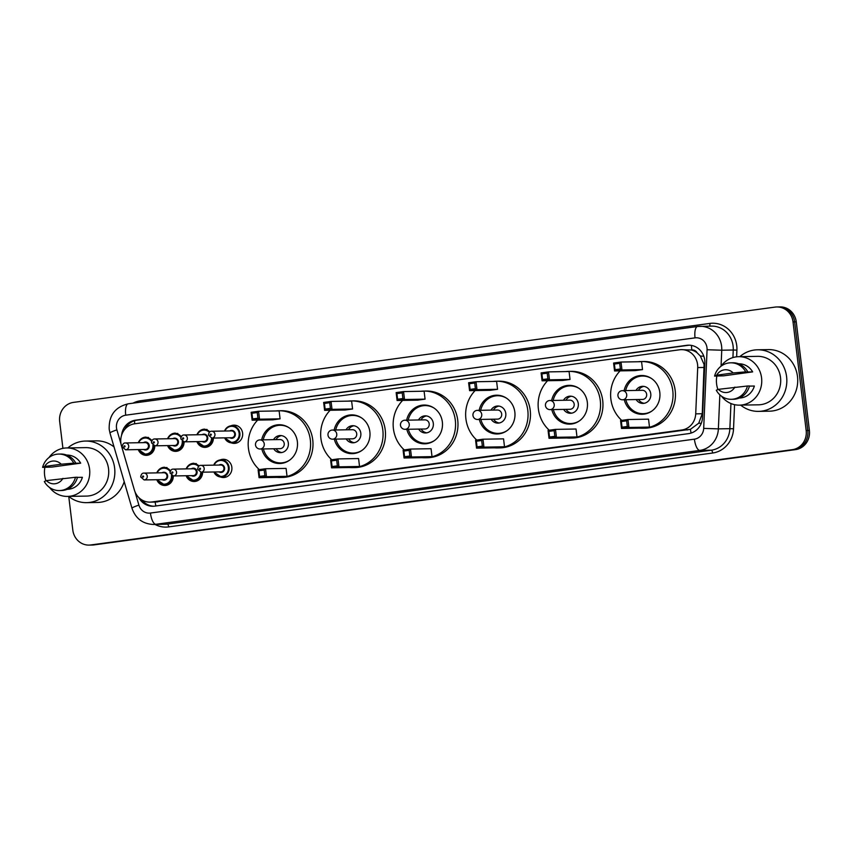 <?xml version="1.0" encoding="UTF-8"?>
<svg xmlns="http://www.w3.org/2000/svg" width="852" height="852" viewBox="0 0 852 852"><rect width="100%" height="100%" fill="white"/><g stroke="black" fill="none" stroke-linecap="round" stroke-linejoin="round"><path stroke-width="1.28" d="M220.135 459.952A9.127 8.541 89 0 1 223.224 459.271A9.127 8.541 89 0 1 231.84 467.247A9.127 8.541 89 0 1 223.543 477.525A9.127 8.541 89 0 1 220.434 476.96M202.595 472.189A9.127 8.541 89 0 1 194.224 481.508A9.127 8.541 89 0 1 186.141 475.746M173.275 475.959A9.127 8.541 89 0 1 164.915 485.48A9.127 8.541 89 0 1 156.821 479.719M230.903 425.819A9.127 8.541 89 0 1 233.991 425.148A9.127 8.541 89 0 1 242.618 433.125A9.127 8.541 89 0 1 234.311 443.391A9.127 8.541 89 0 1 231.201 442.827M213.373 438.056A9.127 8.541 89 0 1 204.991 447.375A9.127 8.541 89 0 1 196.908 441.613M184.053 441.837A9.127 8.541 89 0 1 175.682 451.358A9.127 8.541 89 0 1 167.588 445.596M154.734 445.82A9.127 8.541 89 0 1 146.363 455.341A9.127 8.541 89 0 1 138.28 449.579M155.139 502.009L690.418 429.312L698.736 423.21L702.261 413.742L704.093 364.486L700.376 356.051L697.106 352.792A5.708 5.336 -91 0 0 691.813 349.991A17.115 6.007 -97.7 0 1 691.483 345.411M697.703 367.574A17.115 16.007 -91 0 0 697.586 364.603A17.115 16.007 -91 0 0 681.408 349.65A17.115 16.007 -91 0 0 679.651 349.778L134.68 423.795A17.115 16.007 -91 0 0 121.463 445.841L134.403 490.092A17.115 16.007 -91 0 0 149.984 502.126A17.115 16.007 -91 0 0 151.731 501.998L681.781 430.004A17.115 16.007 -91 0 0 695.711 413.859L697.703 367.574L704.253 367.468M691.813 349.991L691.536 350.034A17.115 16.007 89 0 1 697.106 352.792M691.536 350.034L681.408 349.65M187.525 466.502A9.127 8.541 89 0 1 193.905 463.254M158.206 470.485A9.127 8.541 89 0 1 164.596 467.237M198.292 432.379A9.127 8.541 89 0 1 204.672 429.131M168.973 436.362A9.127 8.541 89 0 1 175.363 433.114M139.664 440.335A9.127 8.541 89 0 1 146.043 437.097M138.769 497.515A17.115 16.007 -91 0 0 153.019 506.269A17.115 16.007 -91 0 0 154.776 506.131L688.565 433.636A17.115 16.007 -91 0 0 702.495 417.48L704.838 363.112A17.115 16.007 -91 0 0 704.721 360.13A17.115 16.007 -91 0 0 688.544 345.177A17.115 16.007 -91 0 0 686.787 345.316L135.457 420.196A17.115 16.007 -91 0 0 121.612 435.127M124.935 429.184A17.115 16.007 89 0 1 137.076 420.164L688.405 345.284A17.115 16.007 89 0 1 689.353 345.188M62.92 448.354L59.672 421.516A17.115 16.007 89 0 1 73.496 402.389L775.107 307.093A17.115 16.007 89 0 1 776.854 306.965A17.115 16.007 89 0 1 793.031 321.907L806.173 430.537A17.115 16.007 89 0 1 792.36 449.664L90.749 544.96A17.115 16.007 89 0 1 88.991 545.099A17.115 16.007 89 0 1 72.825 530.146L68.746 496.428M776.854 306.965L780.081 306.901A17.115 16.007 89 0 1 796.258 321.854L809.4 430.484L807.792 430.516A17.115 16.007 89 0 1 793.968 449.643L92.357 544.939A17.115 16.007 89 0 1 90.61 545.067A17.115 16.007 89 0 0 92.357 544.939L793.968 449.643A17.115 16.007 89 0 0 807.792 430.516L794.639 321.886L807.792 430.516L806.173 430.537M778.472 306.933A17.115 16.007 89 0 1 794.639 321.886A17.115 16.007 89 0 0 778.472 306.933M153.829 506.226A17.115 16.007 89 0 1 142.007 500.017M809.4 430.484A17.115 16.007 89 0 1 795.576 449.611L93.976 544.907A17.115 16.007 89 0 1 92.218 545.035L88.991 545.099M739.834 356.658A30.8 28.808 89 0 1 757.492 349.789A30.8 28.808 89 0 1 786.598 376.701A30.8 28.808 89 0 1 758.568 411.378A30.8 28.808 89 0 1 740.686 405.137M757.492 349.789L768.376 349.597A30.8 28.808 89 0 1 797.483 376.509A30.8 28.808 89 0 1 769.452 411.186L758.568 411.378M717.906 389.513A24.239 22.674 89 0 1 716.596 383.975A24.239 22.674 89 0 1 716.862 376.03M720.984 366.264A24.239 22.674 89 0 1 738.652 356.679A24.239 22.674 89 0 1 761.571 377.862A24.239 22.674 89 0 1 739.504 405.147A24.239 22.674 89 0 1 721.506 396.191M738.652 356.679L757.609 356.349A24.239 22.674 89 0 1 780.517 377.532A24.239 22.674 89 0 1 758.45 404.817L739.504 405.147M749.441 386.116L754.371 386.031A17.115 16.007 89 0 1 739.376 398.022L739.27 398.022M734.893 387.096A11.406 10.671 89 0 1 718.374 389.343L747.46 386.009A18.254 17.072 89 0 1 731.336 399.3A18.254 17.072 89 0 1 716.287 390.248L718.374 389.343M747.46 386.009L749.472 385.977A18.254 17.072 89 0 1 733.359 399.268L731.336 399.3M746.608 371.994L752.657 371.887L723.795 375.807L714.572 376.105A18.254 17.072 89 0 1 730.697 362.814A18.254 17.072 89 0 1 745.745 371.866L746.608 371.994M738.673 363.815L738.78 363.804A17.115 16.007 89 0 1 752.657 371.887M716.66 375.2A11.406 10.671 89 0 1 733.178 372.952L716.66 375.2L714.572 376.105M733.178 372.952L745.745 371.866M730.697 362.814L732.72 362.771A18.254 17.072 89 0 1 747.768 371.834M621.736 420.377A33.366 31.215 89 0 1 610.873 399.098A33.366 31.215 89 0 1 620.107 370.876M638.191 361.749A33.366 31.215 89 0 1 641.236 361.525A33.366 31.215 89 0 1 672.782 390.685A33.366 31.215 89 0 1 642.408 428.247A33.366 31.215 89 0 1 639.351 428.141M641.236 361.525L643.654 361.482A33.366 31.215 89 0 1 675.199 390.642A33.366 31.215 89 0 1 644.826 428.205L642.408 428.247M624.122 390.631A19.394 18.137 89 0 1 641.481 375.498A19.394 18.137 89 0 1 659.81 392.442A19.394 18.137 89 0 1 642.163 414.274A19.394 18.137 89 0 1 624.282 399.758M642.525 369.608L641.567 361.685L621.012 362.047L621.971 369.97L642.525 369.608L635.123 370.609L614.558 370.971L613.6 363.048L621.012 362.047L619.692 363.325L614.398 364.049L615.08 369.704L620.373 368.98L619.692 363.325M649.49 427.086L648.532 419.163L627.967 419.525L628.925 427.448L649.49 427.086L642.078 428.098L621.523 428.45L620.565 420.537L627.967 419.525L626.646 420.813L621.353 421.527L622.035 427.182L627.328 426.469L626.646 420.813M620.373 368.98L621.971 369.97L614.558 370.971L615.08 369.704M627.328 426.469L628.925 427.448L621.523 428.45L622.035 427.182M621.353 421.527L620.565 420.537M614.398 364.049L613.6 363.048M625.677 390.61A18.819 17.604 89 0 1 642.504 376.052A18.819 17.604 89 0 1 651.503 378.512M636.146 399.556A8.552 7.998 -91 0 0 642.983 403.422A8.552 7.998 -91 0 0 650.768 393.794A8.552 7.998 -91 0 0 642.685 386.318A8.552 7.998 -91 0 0 635.986 390.429M652.068 410.92A18.819 17.604 89 0 1 643.164 413.689A18.819 17.604 89 0 1 625.837 399.737M622.556 399.79A4.558 4.271 -91 0 0 626.71 394.657A4.558 4.271 -91 0 0 622.397 390.663A4.558 4.558 0 0 0 617.924 395.573A4.558 4.558 0 0 0 622.556 399.79L642.514 399.439A4.558 4.271 -91 0 0 646.657 394.306A4.558 4.271 -91 0 0 642.355 390.312L622.397 390.663A4.558 4.271 -91 0 0 621.928 390.706M643.899 386.393A8.552 7.998 -91 0 0 638.404 390.386M638.563 399.513A8.552 7.998 -91 0 0 644.187 403.305M67.862 447.928A30.8 28.808 89 0 1 85.509 441.059A30.8 28.808 89 0 1 114.626 467.972A30.8 28.808 89 0 1 86.595 502.648A30.8 28.808 89 0 1 68.703 496.397M85.509 441.059L96.393 440.867A30.8 28.808 89 0 1 114.04 446.927M45.923 480.784A24.239 22.674 89 0 1 44.613 475.235A24.239 22.674 89 0 1 44.89 467.301M49.011 457.535A24.239 22.674 89 0 1 66.68 447.95A24.239 22.674 89 0 1 89.588 469.132A24.239 22.674 89 0 1 67.532 496.418A24.239 22.674 89 0 1 49.533 487.461M66.68 447.95L85.626 447.62A24.239 22.674 89 0 1 108.545 468.802A24.239 22.674 89 0 1 86.478 496.088L67.532 496.418M77.468 477.386L82.388 477.301A17.115 16.007 89 0 1 67.404 489.293L67.297 489.293M62.92 478.366A11.406 10.671 89 0 1 46.391 480.613L75.487 477.28A18.254 17.072 89 0 1 59.363 490.571A18.254 17.072 89 0 1 44.315 481.518L46.391 480.613M75.487 477.28L77.5 477.248A18.254 17.072 89 0 1 61.376 490.539L59.363 490.571M74.635 463.264L80.684 463.158L51.823 467.077L42.6 467.375A18.254 17.072 89 0 1 58.724 454.073A18.254 17.072 89 0 1 73.773 463.137L74.635 463.264M66.701 455.075L66.807 455.075A17.115 16.007 89 0 1 80.684 463.158M124.2 481.668A30.8 28.808 89 0 1 97.479 502.456L86.595 502.648M44.687 466.47A11.406 10.671 89 0 1 61.206 464.223L44.687 466.47L42.6 467.375M61.206 464.223L73.773 463.137M58.724 454.073L60.737 454.041A18.254 17.072 89 0 1 75.785 463.105M549.252 430.217A33.366 31.215 89 0 1 538.379 408.939A33.366 31.215 89 0 1 547.612 380.716M565.696 371.589A33.366 31.215 89 0 1 568.753 371.376A33.366 31.215 89 0 1 600.287 400.536A33.366 31.215 89 0 1 569.924 438.098A33.366 31.215 89 0 1 566.868 437.992M568.753 371.376L571.17 371.334A33.366 31.215 89 0 1 602.705 400.493A33.366 31.215 89 0 1 572.342 438.056L569.924 438.098M551.627 400.483A19.394 18.137 89 0 1 568.998 385.349A19.394 18.137 89 0 1 587.326 402.293A19.394 18.137 89 0 1 569.679 424.126A19.394 18.137 89 0 1 551.787 409.61M570.041 379.449L569.083 371.525L548.518 371.887L549.476 379.811L570.041 379.449L562.629 380.461L542.074 380.812L541.116 372.899L548.518 371.887L547.197 373.176L541.904 373.89L542.596 379.545L547.879 378.831L547.197 373.176M576.996 436.938L576.037 429.014L555.483 429.376L556.441 437.289L576.996 436.938L569.594 437.939L549.029 438.301L548.07 430.377L555.483 429.376L554.151 430.654L548.858 431.378L549.551 437.033L554.844 436.309L554.151 430.654M547.879 378.831L549.476 379.811L542.074 380.812L542.596 379.545M554.844 436.309L556.441 437.289L549.029 438.301L549.551 437.033M548.858 431.378L548.07 430.377M541.904 373.89L541.116 372.899M553.182 400.451A18.819 17.604 89 0 1 570.009 385.903A18.819 17.604 89 0 1 579.019 388.363M563.651 409.397A8.552 7.998 -91 0 0 570.499 413.273A8.552 7.998 -91 0 0 578.284 403.635A8.552 7.998 -91 0 0 570.19 396.159A8.552 7.998 -91 0 0 563.491 400.27M579.584 420.76A18.819 17.604 89 0 1 570.67 423.54A18.819 17.604 89 0 1 553.342 409.578M550.062 409.631A4.558 4.271 -91 0 0 554.215 404.498A4.558 4.271 -91 0 0 549.902 400.515A4.558 4.558 0 0 0 545.44 405.424A4.558 4.558 0 0 0 550.062 409.631L570.02 409.29A4.558 4.271 -91 0 0 574.173 404.146A4.558 4.271 -91 0 0 569.86 400.163L549.902 400.515A4.558 4.271 -91 0 0 549.433 400.546M571.404 396.244A8.552 7.998 -91 0 0 565.92 400.227M566.079 409.354A8.552 7.998 -91 0 0 571.703 413.156M476.758 440.069A33.366 31.215 89 0 1 465.895 418.779A33.366 31.215 89 0 1 475.128 390.567M493.212 381.43A33.366 31.215 89 0 1 496.258 381.217A33.366 31.215 89 0 1 527.803 410.376A33.366 31.215 89 0 1 497.43 447.939A33.366 31.215 89 0 1 494.373 447.832M496.258 381.217L498.686 381.174A33.366 31.215 89 0 1 530.221 410.334A33.366 31.215 89 0 1 499.847 447.896L497.43 447.939M479.143 410.323A19.394 18.137 89 0 1 496.503 395.19A19.394 18.137 89 0 1 514.842 412.134A19.394 18.137 89 0 1 497.185 433.966A19.394 18.137 89 0 1 479.303 419.45M497.557 389.3L496.599 381.377L476.034 381.739L476.992 389.652L497.557 389.3L490.145 390.301L469.58 390.663L468.621 382.74L476.034 381.739L474.713 383.017L469.42 383.741L470.102 389.396L475.395 388.672L474.713 383.017M504.512 446.778L503.553 438.855L482.988 439.217L483.947 447.14L504.512 446.778L497.099 447.79L476.545 448.141L475.586 440.228L482.988 439.217L481.668 440.505L476.375 441.219L477.056 446.874L482.349 446.16L481.668 440.505M475.395 388.672L476.992 389.652L469.58 390.663L470.102 389.396M482.349 446.16L483.947 447.14L476.545 448.141L477.056 446.874M476.375 441.219L475.586 440.228M469.42 383.741L468.621 382.74M480.698 410.302A18.819 17.604 89 0 1 497.525 395.743A18.819 17.604 89 0 1 506.525 398.203M491.167 419.248A8.552 7.998 -91 0 0 498.005 423.114A8.552 7.998 -91 0 0 505.79 413.486A8.552 7.998 -91 0 0 497.706 406.01A8.552 7.998 -91 0 0 491.008 410.121M507.089 430.611A18.819 17.604 89 0 1 498.186 433.38A18.819 17.604 89 0 1 480.858 419.429M477.578 419.482A4.558 4.271 -91 0 0 481.731 414.349A4.558 4.271 -91 0 0 477.418 410.355A4.558 4.558 0 0 0 472.945 415.265A4.558 4.558 0 0 0 477.578 419.482L497.536 419.131A4.558 4.271 -91 0 0 501.69 413.997A4.558 4.271 -91 0 0 497.376 410.004L477.418 410.355A4.558 4.271 -91 0 0 476.95 410.398M498.921 406.084A8.552 7.998 -91 0 0 493.425 410.078M493.585 419.205A8.552 7.998 -91 0 0 499.208 422.997M404.274 449.909A33.366 31.215 89 0 1 393.4 428.631A33.366 31.215 89 0 1 402.645 400.408M420.718 391.281A33.366 31.215 89 0 1 423.774 391.068A33.366 31.215 89 0 1 455.309 420.217A33.366 31.215 89 0 1 424.946 457.79A33.366 31.215 89 0 1 421.889 457.673M423.774 391.068L426.192 391.025A33.366 31.215 89 0 1 457.726 420.174A33.366 31.215 89 0 1 427.363 457.748L424.946 457.79M406.649 420.174A19.394 18.137 89 0 1 424.019 405.041A19.394 18.137 89 0 1 442.348 421.985A19.394 18.137 89 0 1 424.701 443.817A19.394 18.137 89 0 1 406.809 429.301M425.063 399.141L424.104 391.217L403.55 391.579L404.508 399.503L425.063 399.141L417.661 400.152L397.096 400.504L396.137 392.591L403.55 391.579L402.219 392.868L396.925 393.581L397.618 399.237L402.9 398.523L402.219 392.868M432.017 456.629L431.059 448.706L410.504 449.068L411.463 456.981L432.017 456.629L424.615 457.63L404.05 457.993L403.092 450.069L410.504 449.068L409.173 450.346L403.891 451.07L404.572 456.725L409.865 456.001L409.173 450.346M402.9 398.523L404.508 399.503L397.096 400.504L397.618 399.237M409.865 456.001L411.463 456.981L404.05 457.993L404.572 456.725M403.891 451.07L403.092 450.069M396.925 393.581L396.137 392.591M408.204 420.142A18.819 17.604 89 0 1 425.041 405.595A18.819 17.604 89 0 1 434.041 408.055M418.673 429.088A8.552 7.998 -91 0 0 425.521 432.965A8.552 7.998 -91 0 0 433.306 423.327A8.552 7.998 -91 0 0 425.212 415.851A8.552 7.998 -91 0 0 418.513 419.961M434.605 440.452A18.819 17.604 89 0 1 425.691 443.221A18.819 17.604 89 0 1 408.364 429.27M405.083 429.323A4.558 4.271 -91 0 0 409.237 424.19A4.558 4.271 -91 0 0 404.924 420.206A4.558 4.558 0 0 0 400.461 425.116A4.558 4.558 0 0 0 405.083 429.323L425.041 428.982A4.558 4.271 -91 0 0 429.195 423.838A4.558 4.271 -91 0 0 424.882 419.855L404.924 420.206A4.558 4.271 -91 0 0 404.466 420.238M426.426 415.936A8.552 7.998 -91 0 0 420.941 419.919M421.101 429.046A8.552 7.998 -91 0 0 426.724 432.837M331.779 459.76A33.366 31.215 89 0 1 320.916 438.471A33.366 31.215 89 0 1 330.15 410.259M348.234 401.122A33.366 31.215 89 0 1 351.29 400.909A33.366 31.215 89 0 1 382.825 430.068A33.366 31.215 89 0 1 352.451 467.631A33.366 31.215 89 0 1 349.395 467.524M351.29 400.909L353.708 400.866A33.366 31.215 89 0 1 385.242 430.026A33.366 31.215 89 0 1 354.869 467.588L352.451 467.631M334.165 430.015A19.394 18.137 89 0 1 351.535 414.881A19.394 18.137 89 0 1 369.864 431.826A19.394 18.137 89 0 1 352.206 453.658A19.394 18.137 89 0 1 334.325 439.142M352.579 408.992L351.62 401.068L331.055 401.43L332.014 409.343L352.579 408.992L345.166 409.993L324.612 410.355L323.653 402.432L331.055 401.43L329.735 402.708L324.442 403.433L325.123 409.088L330.416 408.364L329.735 402.708M359.533 466.47L358.575 458.546L338.01 458.908L338.968 466.832L359.533 466.47L352.121 467.471L331.566 467.833L330.608 459.92L338.01 458.908L336.689 460.187L331.396 460.911L332.078 466.566L337.371 465.852L336.689 460.187M330.416 408.364L332.014 409.343L324.612 410.355L325.123 409.088M337.371 465.852L338.968 466.832L331.566 467.833L332.078 466.566M331.396 460.911L330.608 459.92M324.442 403.433L323.653 402.432M335.72 429.994A18.819 17.604 89 0 1 352.547 415.435A18.819 17.604 89 0 1 361.546 417.895M346.189 438.929A8.552 7.998 -91 0 0 353.026 442.806A8.552 7.998 -91 0 0 360.811 433.178A8.552 7.998 -91 0 0 352.728 425.702A8.552 7.998 -91 0 0 346.029 429.813M362.111 450.303A18.819 17.604 89 0 1 353.207 453.072A18.819 17.604 89 0 1 335.88 439.11M332.599 439.174A4.558 4.271 -91 0 0 336.753 434.03A4.558 4.271 -91 0 0 332.44 430.047A4.558 4.558 0 0 0 327.967 434.957A4.558 4.558 0 0 0 332.599 439.174L352.558 438.823A4.558 4.271 -91 0 0 356.711 433.689A4.558 4.271 -91 0 0 352.398 429.696L332.44 430.047A4.558 4.271 -91 0 0 331.971 430.079M353.942 425.776A8.552 7.998 -91 0 0 348.447 429.77M348.606 438.887A8.552 7.998 -91 0 0 354.24 442.689M259.296 469.601A33.366 31.215 89 0 1 248.433 448.322A33.366 31.215 89 0 1 257.666 420.1M275.75 410.973A33.366 31.215 89 0 1 278.796 410.76A33.366 31.215 89 0 1 310.33 439.909A33.366 31.215 89 0 1 279.967 477.471A33.366 31.215 89 0 1 276.911 477.365M278.796 410.76L281.213 410.717A33.366 31.215 89 0 1 312.748 439.866A33.366 31.215 89 0 1 282.385 477.429L279.967 477.471M261.67 439.866A19.394 18.137 89 0 1 279.041 424.733A19.394 18.137 89 0 1 297.369 441.677A19.394 18.137 89 0 1 279.722 463.509A19.394 18.137 89 0 1 261.83 448.983M280.084 418.833L279.126 410.909L258.571 411.271L259.53 419.195L280.084 418.833L272.683 419.834L252.117 420.196L251.159 412.283L258.571 411.271L257.24 412.549L251.947 413.273L252.639 418.928L257.932 418.215L257.24 412.549M287.039 476.311L286.08 468.398L265.526 468.76L266.484 476.673L287.039 476.311L279.637 477.322L259.072 477.684L258.113 469.761L265.526 468.76L264.195 470.038L258.912 470.751L259.594 476.417L264.887 475.693L264.195 470.038M257.932 418.215L259.53 419.195L252.117 420.196L252.639 418.928M264.887 475.693L266.484 476.673L259.072 477.684L259.594 476.417M258.912 470.751L258.113 469.761M251.947 413.273L251.159 412.283M263.236 439.834A18.819 17.604 89 0 1 280.063 425.276A18.819 17.604 89 0 1 289.062 427.736M273.705 448.78A8.552 7.998 -91 0 0 280.542 452.657A8.552 7.998 -91 0 0 288.327 443.019A8.552 7.998 -91 0 0 280.244 435.542A8.552 7.998 -91 0 0 273.545 439.653M289.627 460.144A18.819 17.604 89 0 1 280.723 462.913A18.819 17.604 89 0 1 263.396 448.961M260.116 449.015A4.558 4.271 -91 0 0 264.258 443.881A4.558 4.271 -91 0 0 259.956 439.898A4.558 4.558 0 0 0 255.483 444.808A4.558 4.558 0 0 0 260.116 449.015L280.063 448.663A4.558 4.271 -91 0 0 284.217 443.53A4.558 4.271 -91 0 0 279.903 439.547L259.956 439.898A4.558 4.271 -91 0 0 259.487 439.93M281.448 435.628A8.552 7.998 -91 0 0 275.963 439.611M276.123 448.738A8.552 7.998 -91 0 0 281.746 452.529M691.1 433.061A17.115 6.007 -97.7 0 1 690.418 429.312M698.736 423.21L701.271 423.327M155.873 505.981A17.115 6.007 -97.7 0 1 155.149 502.041M700.376 356.051L703.795 356.211M134.701 423.795A17.115 6.007 -97.7 0 1 134.552 420.728M702.261 413.742L695.711 413.859M687.841 429.898L681.781 430.004M157.79 501.892L151.731 501.998M688.405 345.284L686.787 345.316M135.01 491.817L138.897 505.108A11.406 10.671 -91 0 0 150.442 513.042L694.401 439.163A11.406 10.671 -91 0 0 703.688 428.396L707.064 349.735A11.406 10.671 -91 0 0 706.99 347.744A11.406 10.671 -91 0 0 695.04 337.871L125.713 415.19A11.406 10.671 -91 0 0 116.49 427.949A11.406 10.671 -91 0 0 116.894 429.887L121.037 444.062M128.364 403.805A11.406 4.004 82.3 0 0 128.205 403.816L697.532 326.497A11.406 4.004 82.3 0 1 697.703 326.476A22.812 21.343 89 0 1 700.035 326.305A22.812 21.343 89 0 1 721.601 346.231A22.812 21.343 89 0 1 721.75 350.215L733.242 350.012A22.812 21.343 -91 0 0 733.093 346.04A22.812 21.343 -91 0 0 711.526 326.103L697.532 326.497A11.406 4.004 82.3 0 0 695.04 337.871M125.713 415.19A11.406 4.004 82.3 0 1 128.205 403.816C115.095 407 108.758 415.478 109.205 429.248L109.972 433.018A11.406 1.129 -16.3 0 1 116.894 429.887M132.997 403.166A25.666 24.005 89 0 1 140.527 400.76L709.854 323.43A2.854 1.001 -97.7 0 1 709.482 326.135M709.854 323.43A25.666 24.005 89 0 1 736.746 345.656A25.666 24.005 89 0 1 736.916 350.129L736.629 356.818M734.573 404.657L733.54 428.801A25.666 24.005 89 0 1 712.634 453.019L168.685 526.898A25.666 24.005 89 0 1 155.011 524.449M792.36 449.664L795.576 449.611M793.031 321.907L796.258 321.854M90.749 544.96L93.976 544.907M719.844 394.827L718.374 428.875L729.866 428.673L730.952 403.518M703.688 428.396L718.374 428.875A22.812 21.343 89 0 1 699.801 450.41L711.292 450.207A22.812 21.343 -91 0 0 729.866 428.673L733.54 428.801M707.064 349.735L721.75 350.215L721.069 366.147M732.922 357.574L733.242 350.012L736.916 350.129M694.401 439.163A11.406 4.004 82.3 0 0 699.801 450.41L155.852 524.289L167.333 524.087L711.292 450.207A2.854 1.001 -97.7 0 1 712.634 453.019M150.442 513.042A11.406 4.004 82.3 0 0 155.852 524.289A22.812 21.343 89 0 1 153.509 524.47L165 524.268A22.812 21.343 -91 0 0 167.333 524.087A2.854 1.001 -97.7 0 1 168.685 526.898M140.527 400.76A2.854 1.001 -97.7 0 1 140.559 402.144M109.972 433.018L131.975 508.239A11.406 1.129 -16.3 0 1 138.897 505.108M137.076 420.164L135.457 420.196M224.534 431.016A8.552 7.998 89 0 1 231.776 425.755A8.552 7.998 89 0 1 239.87 433.231A8.552 7.998 89 0 1 232.074 442.87A8.552 7.998 89 0 1 224.651 437.864M225.045 437.853A7.987 7.466 -91 0 0 239.135 433.306A7.987 7.466 -91 0 0 224.917 431.016M229.742 430.931A3.994 3.738 89 0 1 233.799 437.64A3.994 3.738 89 0 1 229.87 437.768M211.828 438.088L231.584 437.736A3.419 3.206 -91 0 0 234.705 433.892A3.419 3.206 -91 0 0 231.467 430.899L211.711 431.24A3.419 3.206 89 0 1 214.949 434.232A3.419 3.206 89 0 1 211.828 438.088L208.41 435.074C208.825 432.39 209.922 431.112 211.711 431.24M210.231 434.754A0.575 0.532 -91 0 0 210.838 435.244A0.575 0.532 -91 0 0 211.296 434.605A0.575 0.532 -91 0 0 210.7 434.115A0.575 0.532 -91 0 0 210.231 434.754M212.308 438.077A8.552 7.998 89 0 1 204.459 446.618A8.552 7.998 89 0 1 197.036 441.613L204.459 446.618L208.41 446.544M197.419 441.602A7.987 7.466 -91 0 0 211.573 438.077M202.126 434.68A3.994 3.738 89 0 1 206.184 441.389A3.994 3.738 89 0 1 202.243 441.517M184.213 441.837L203.969 441.496A3.419 3.206 -91 0 0 207.079 437.64A3.419 3.206 -91 0 0 203.852 434.648L184.096 434.989A3.419 3.206 89 0 1 187.323 437.981A3.419 3.206 89 0 1 184.213 441.837L180.794 438.833C181.199 436.139 182.307 434.861 184.096 434.989M182.616 438.503A0.575 0.532 -91 0 0 183.212 439.004A0.575 0.532 -91 0 0 183.67 438.365A0.575 0.532 -91 0 0 183.073 437.864A0.575 0.532 -91 0 0 182.616 438.503M196.918 434.765A8.552 7.998 89 0 1 204.16 429.504A8.552 7.998 89 0 1 209.816 431.868M209.294 432.337A7.987 7.466 -91 0 0 197.302 434.765M182.988 441.624A8.552 7.998 89 0 1 175.15 450.601A8.552 7.998 89 0 1 167.727 445.596M168.11 445.585A7.987 7.466 -91 0 0 182.221 441.229M172.807 438.663A3.994 3.738 89 0 1 176.865 445.372A3.994 3.738 89 0 1 172.935 445.5M154.904 445.82L174.649 445.468A3.419 3.206 -91 0 0 177.77 441.624A3.419 3.206 -91 0 0 174.532 438.631L154.776 438.972A3.419 3.206 89 0 1 158.014 441.964A3.419 3.206 89 0 1 154.904 445.82L151.475 442.816C151.89 440.122 152.987 438.844 154.776 438.972M153.307 442.486A0.575 0.532 -91 0 0 154.361 442.348A0.575 0.532 -91 0 0 153.765 441.847A0.575 0.532 -91 0 0 153.307 442.486M177.77 433.434L174.852 433.487L169.836 435.468L167.567 438.748A8.552 7.998 89 0 1 174.852 433.487A8.552 7.998 89 0 1 181.231 436.693M180.901 437.459A7.987 7.466 -91 0 0 167.982 438.748M153.679 445.607A8.552 7.998 89 0 1 145.83 454.574A8.552 7.998 89 0 1 138.407 449.579L145.83 454.574L149.782 454.51M138.791 449.568A7.987 7.466 -91 0 0 152.913 445.213M143.498 442.635A3.994 3.738 89 0 1 147.556 449.355A3.994 3.738 89 0 1 143.615 449.483M125.585 449.803L145.341 449.451A3.419 3.206 -91 0 0 148.45 445.596A3.419 3.206 -91 0 0 145.223 442.614L125.468 442.955A3.419 3.206 89 0 1 128.705 445.947A3.419 3.206 89 0 1 125.585 449.803L122.166 446.789C122.581 444.094 123.678 442.816 125.468 442.955M123.987 446.469A0.575 0.532 -91 0 0 124.584 446.959A0.575 0.532 -91 0 0 125.052 446.32A0.575 0.532 -91 0 0 124.445 445.83A0.575 0.532 -91 0 0 123.987 446.469M138.29 442.731A8.552 7.998 89 0 1 145.532 437.47A8.552 7.998 89 0 1 151.912 440.676M151.592 441.442A7.987 7.466 -91 0 0 138.674 442.72M226.195 459.792L221.009 459.888L216.003 461.859L213.735 465.149A8.552 7.998 89 0 1 221.009 459.888A8.552 7.998 89 0 1 229.103 467.365A8.552 7.998 89 0 1 221.307 476.992A8.552 7.998 89 0 1 213.884 471.987M214.278 471.976A7.987 7.466 -91 0 0 228.368 467.439A7.987 7.466 -91 0 0 214.15 465.139M218.975 465.054A3.994 3.738 89 0 1 223.032 471.763A3.994 3.738 89 0 1 219.092 471.901M220.817 471.87A3.419 3.206 -91 0 0 223.938 468.014A3.419 3.206 -91 0 0 220.7 465.022L200.944 465.373A3.419 3.206 89 0 1 204.182 468.355A3.419 3.206 89 0 1 201.061 472.21L220.817 471.87M200.529 468.738A0.575 0.532 -91 0 0 199.932 468.238A0.575 0.532 -91 0 0 199.464 468.877A0.575 0.532 -91 0 0 200.071 469.377A0.575 0.532 -91 0 0 200.529 468.738M186.151 468.898A8.552 7.998 89 0 1 193.393 463.637A8.552 7.998 89 0 1 199.048 466.001M198.527 466.459A7.987 7.466 -91 0 0 186.535 468.888M191.359 468.802A3.994 3.738 89 0 1 195.417 475.522A3.994 3.738 89 0 1 191.476 475.65M193.202 475.618A3.419 3.206 -91 0 0 196.311 471.763A3.419 3.206 -91 0 0 193.074 468.77L173.329 469.122A3.419 3.206 89 0 1 176.556 472.114A3.419 3.206 89 0 1 173.446 475.959L193.202 475.618M172.903 472.487A0.575 0.532 -91 0 0 172.306 471.997A0.575 0.532 -91 0 0 171.848 472.636A0.575 0.532 -91 0 0 172.445 473.126A0.575 0.532 -91 0 0 172.903 472.487M201.541 472.2A8.552 7.998 89 0 1 193.692 480.741A8.552 7.998 89 0 1 186.268 475.735M186.652 475.735A7.987 7.466 -91 0 0 200.806 472.21M167.003 467.567L164.074 467.62L159.068 469.601L156.8 472.881A8.552 7.998 89 0 1 164.074 467.62A8.552 7.998 89 0 1 170.464 470.815M170.134 471.593A7.987 7.466 -91 0 0 157.215 472.871M162.04 472.785A3.994 3.738 89 0 1 166.097 479.495A3.994 3.738 89 0 1 162.168 479.633M163.882 479.601A3.419 3.206 -91 0 0 167.003 475.746A3.419 3.206 -91 0 0 163.765 472.753L144.009 473.105A3.419 3.206 89 0 1 147.247 476.087A3.419 3.206 89 0 1 144.137 479.942L163.882 479.601M143.594 476.47A0.575 0.532 -91 0 0 142.54 476.609A0.575 0.532 -91 0 0 143.136 477.109A0.575 0.532 -91 0 0 143.594 476.47M172.221 475.757A8.552 7.998 89 0 1 164.383 484.724A8.552 7.998 89 0 1 156.96 479.719M157.343 479.719A7.987 7.466 -91 0 0 171.454 475.352M156.033 502.02L149.984 502.126M131.975 508.239C135.606 518.559 142.785 523.969 153.509 524.47M642.504 376.052L645.859 375.998M643.164 413.689L646.519 413.635M570.009 385.903L573.375 385.839M570.67 423.54L574.035 423.476M497.525 395.743L500.88 395.69M498.186 433.38L501.54 433.317M425.041 405.595L428.396 405.531M425.691 443.221L429.057 443.168M352.547 415.435L355.902 415.371M353.207 453.072L356.562 453.008M280.063 425.276L283.418 425.223M280.723 462.913L284.078 462.86M237.271 442.774L232.074 442.87L224.619 437.864M224.502 431.016L226.77 427.736L231.776 425.755L236.962 425.67M196.887 434.765L199.155 431.485L204.16 429.504L207.089 429.461M179.101 450.527L175.15 450.601L167.684 445.596M138.258 442.731L140.527 439.451L145.532 437.47L148.461 437.417M200.944 465.373C199.155 465.235 198.058 466.513 197.643 469.207L201.061 472.21M213.852 471.987L221.307 476.992L226.504 476.896M196.322 463.584L193.393 463.637L188.388 465.618L186.119 468.898M173.329 469.122C171.54 468.983 170.432 470.261 170.027 472.956L173.446 475.959M186.237 475.735L193.692 480.741L197.643 480.677M144.009 473.105C142.22 472.966 141.123 474.245 140.708 476.939L144.137 479.942M156.917 479.719L164.383 484.724L168.334 484.65"/></g></svg>
